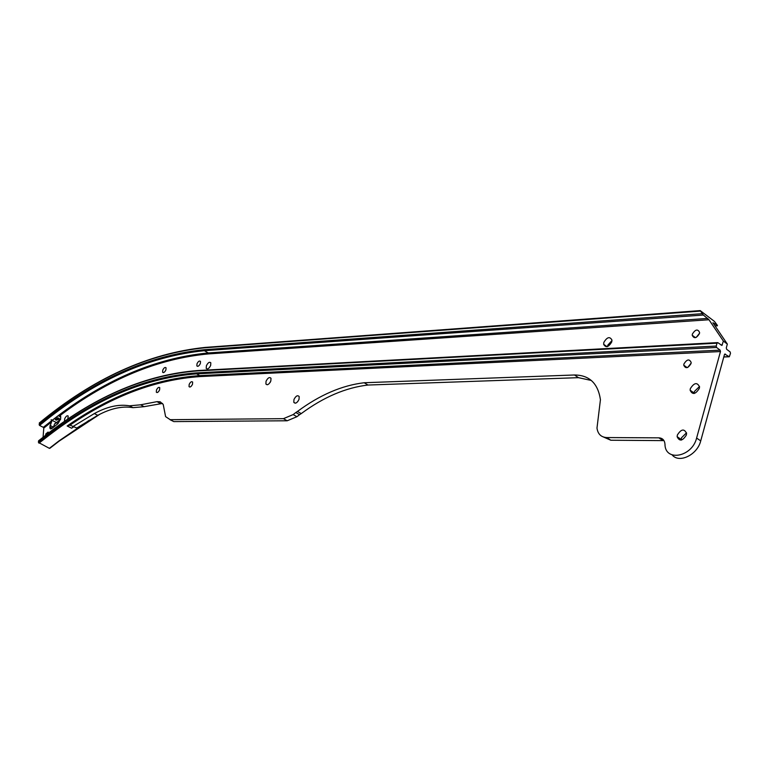 <?xml version="1.0" encoding="UTF-8"?>
<svg xmlns="http://www.w3.org/2000/svg" width="769" height="769" viewBox="0 0 769 769"><rect width="100%" height="100%" fill="white"/><g stroke="black" fill="none" stroke-linecap="round" stroke-linejoin="round"><path stroke-width="1.15" d="M611.74 341.926L611.961 340.071C609.807 336.245 607.106 337.014 603.857 342.378L603.636 344.281C605.799 348.078 608.5 347.29 611.74 341.926M611.97 340.561L607.798 345.166L607.568 346.54M297.699 401.668L299.026 399.371M293.969 399.505C295.863 395.881 297.603 394.91 299.189 396.573L299.026 399.38C297.132 402.994 295.392 403.985 293.806 402.322L293.969 399.505M85.224 408.166L83.802 409.021M48.197 433.274L48.139 432.043L45.861 433.879L45.582 435.273M165.902 369.927L166.056 367.793C165.066 366.976 163.97 367.745 162.768 370.11L162.615 372.244C163.595 373.061 164.691 372.292 165.902 369.927M159.606 389.873L159.75 387.682C158.77 386.874 157.674 387.643 156.472 389.989L156.328 392.19C157.318 392.997 158.414 392.228 159.606 389.873M210.648 365.486L210.821 362.814C209.495 361.613 208.015 362.584 206.39 365.736L206.217 368.418C207.543 369.61 209.024 368.63 210.648 365.486M200.344 363.554L200.488 361.43C199.44 360.498 198.287 361.276 197.008 363.756L196.854 365.9C197.902 366.813 199.065 366.034 200.344 363.554M192.5 384.269L192.644 382.078C191.596 381.164 190.443 381.943 189.174 384.413L189.03 386.605C190.078 387.518 191.231 386.74 192.5 384.269M270.823 381.03L270.996 378.29C269.506 376.791 267.852 377.771 266.055 381.232L265.891 383.991C267.381 385.471 269.025 384.49 270.823 381.03M270.486 381.808L270.054 382.568M699.434 333.631L699.598 332.487C697.8 328.796 695.397 329.315 692.379 334.054L692.206 335.226C694.013 338.898 696.416 338.36 699.434 333.631M699.521 333.285L696.253 337.37M690.995 363.66L691.168 362.459C689.351 358.71 686.938 359.21 683.929 363.958L683.756 365.188C685.583 368.909 687.986 368.399 690.995 363.66M691.11 363.141L687.813 367.399M699.319 388.412L699.54 386.922C697.243 382.049 694.176 382.616 690.331 388.643L690.11 390.181C692.417 395.016 695.484 394.43 699.319 388.412M699.521 386.48L694.369 391.527L694.176 393.488M686.352 435.052L686.573 433.437C684.247 428.458 681.171 428.987 677.354 435.023L677.133 436.686C679.469 441.627 682.545 441.079 686.352 435.052M686.525 432.812L681.459 437.821L681.296 440.089M58.29 417.971L56.723 417.817M58.732 418.144L59.598 419.057L56.041 420.182L55.157 419.268L58.732 418.144M43.074 437.225L43.785 428.073L43.304 427.324L52.004 420.46L49.87 426.93L50.11 428.612L51.975 428.439L58.031 423.584L60.655 418.759L60.588 415.885L58.29 415.731L52.273 420.259C103.008 380.472 155.021 358.037 208.303 352.952L208.601 353.903L708.98 319.75L703.366 315.03L700.194 310.599L714.363 321.336L717.314 325.268L712.921 322.759L727.339 344.079L726.292 347.886L726.647 349.289L730.146 351.933L730.502 353.346L729.3 356.758L724.725 354.086M53.359 427.324L54.637 423.834L56.387 422.681L57.415 423.21L56.656 422.479L60.559 419.365M64.452 421.508L64.673 418.797C65.971 416.212 67.153 415.289 68.201 416.029L67.778 419.24M603.636 437.09L610.807 440.233L663.022 440.618L658.908 437.849C662.551 438.08 664.579 440.176 664.974 444.136C664.877 462.025 692.052 457.19 696.608 438.061L720.476 351.558L720.12 350.135L716.573 347.473L716.218 346.06L717.016 343.185L197.018 370.946C146.437 374.964 96.769 395.833 48.024 433.562L38.527 440.973L38.45 442.444L49.36 448.337L58.819 441.031L89.204 420.278M39.555 422.921L39.555 425.44L43.304 427.324M73.372 426.305L94.347 413.559L97.769 415.337L76.785 428.035L69.998 425.142C112.812 395.775 156.155 379.588 200.036 376.579L199.729 375.628C154.963 378.771 110.774 395.545 67.163 425.968L69.998 425.142M591.323 380.453L578.471 377.666L367.995 385.038C345.752 387.624 323.509 397.14 301.246 413.597L299.583 414.674L295.825 412.53L293.162 414.578L283.434 418.663L170.209 419.682L165.604 416.635L163.22 404.475L160.192 401.793L156.991 401.649L140.602 404.811L144.101 406.676L132.989 407.666C122.329 405.849 110.592 408.406 97.769 415.337M295.825 412.53L297.478 411.444C319.741 394.939 341.974 385.375 364.189 382.741L367.995 385.038M658.908 437.849L606.722 437.561C601.098 437.225 597.849 434.062 596.984 428.073L600.435 399.707C597.994 383.347 589.352 375.109 574.501 374.984L364.189 382.741M132.989 407.666L129.509 405.821C118.878 404.023 107.151 406.599 94.347 413.559M129.509 405.821L140.602 404.811M299.583 414.674L296.921 416.711L287.193 420.778L173.794 421.595L169.93 419.653M162.538 403.437L144.101 406.676M725.34 354.057L724.465 354.547L700.722 440.887C697.387 454.854 679.171 463.659 672.193 454.96M717.016 343.185L717.9 342.695L721.899 345.444L723.369 341.071L708.98 319.75M52.004 420.46L51.235 419.73L52.273 420.259M73.872 426.555L71.604 428.218L73.978 426.612M38.45 442.444L47.909 435.062C96.481 397.535 145.937 376.81 196.278 372.898L196.585 373.859L199.729 375.628L720.12 350.135M67.163 425.968L71.604 428.218M51.773 428.593L49.87 427.631M727.339 344.079L723.369 341.071M49.898 448.096L49.36 448.337M170.209 419.682L173.794 421.595M53.378 427.112L50.023 425.42M720.476 351.558L200.036 376.579M610.807 440.233L606.722 437.561M43.785 428.073L51.283 422.143M722.312 344.877L720.889 344.954M60.04 415.52C108.487 379.117 158.01 358.585 208.601 353.903M39.555 425.44C93.001 381.289 147.936 356.374 204.362 350.693L208.303 352.952L707.788 318.414M56.656 422.479L60.52 419.547M54.397 424.219L56.387 422.681M716.573 347.473L196.585 373.859C146.302 377.723 96.904 398.38 48.389 435.831L47.909 435.062M716.218 346.06L196.278 372.898M197.662 370.543L197.018 370.946M703.366 315.03L204.362 350.693L204.064 349.732L702.174 313.694M700.424 311.089L204.794 347.79C148.061 353.653 92.866 378.8 39.2 423.21M39.075 424.69C92.568 380.453 147.571 355.47 204.064 349.732M205.41 347.396L204.794 347.79M717.304 325.681L715.007 325.835M728.849 356.691L723.812 356.912M38.95 443.184L48.389 435.831M59.376 440.791L58.819 441.031M52.321 428.16L49.87 426.93M57.531 423.113L51.081 419.845M60.818 417.019L58.29 415.731M696.608 438.061L700.722 440.887M578.471 377.666L574.501 374.984M301.246 413.597L297.478 411.444M283.434 418.663L287.193 420.778M293.162 414.578L296.921 416.711M160.519 403.542L156.991 401.649M73.728 426.487L72.642 427.208M717.429 342.618L197.402 370.562C146.696 374.628 96.942 395.545 48.139 433.322L38.642 440.743M700.194 310.599L205.16 347.415C148.311 353.327 93.02 378.521 39.306 422.988M717.458 325.777L715.074 325.931M729.012 356.778L723.783 357.008M49.793 448.337L59.261 441.031L99.72 414.308M55.157 419.268L55.224 418.644M681.238 439.493L677.133 436.686M694.157 393.065L690.11 390.181M687.14 367.64L683.756 365.188M695.455 337.649L692.206 335.226M267.256 384.769L265.891 383.991M189.856 387.067L189.03 386.605M197.681 366.361L196.854 365.9M207.284 369.024L206.217 368.418M157.059 392.584L156.328 392.19M163.345 372.648L162.615 372.244M50.821 428.977L50.11 428.612M293.806 402.322L295.363 403.216M607.068 346.694L603.636 344.281"/></g></svg>
